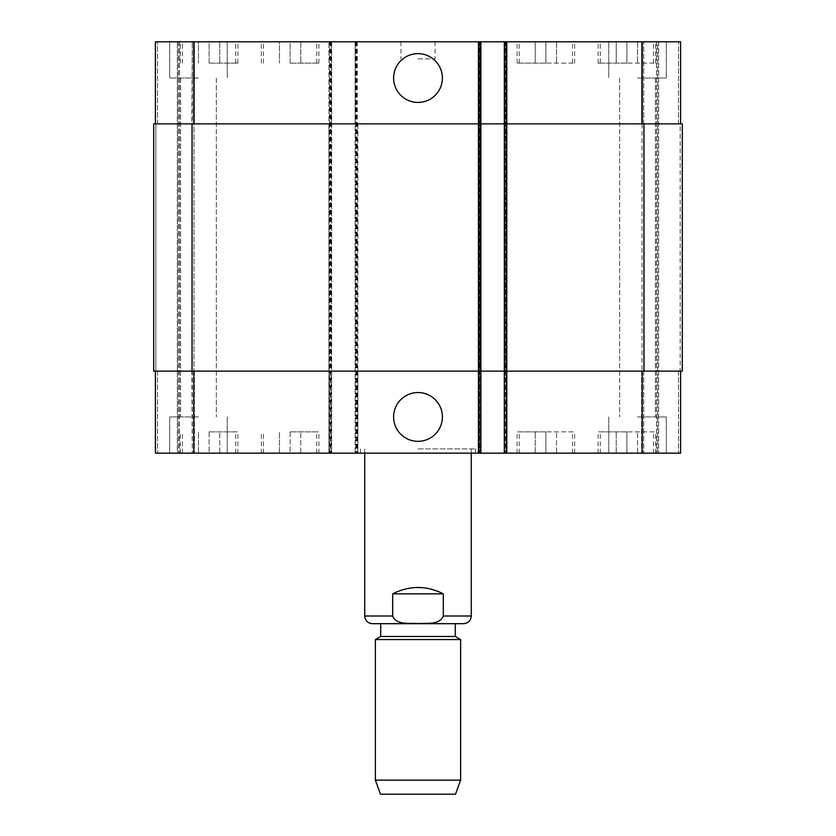 <?xml version="1.0" encoding="UTF-8"?>
<svg xmlns="http://www.w3.org/2000/svg" width="836" height="836" viewBox="0 0 836 836"><rect width="100%" height="100%" fill="white"/><g stroke="black" fill="none" stroke-linecap="round" stroke-linejoin="round"><path stroke-width="0.63" stroke-dasharray="4.18 3.13" d="M418 448.911L475.548 448.911L418 448.911M418 453.164L360.452 453.164L418 453.164M393.61 78.03A24.39 24.39 0 0 0 430.195 99.16A24.39 24.39 0 0 0 430.195 56.911A24.39 24.39 0 0 0 393.61 78.03M393.61 416.934A24.39 24.39 0 0 0 430.195 438.064A24.39 24.39 0 0 0 430.195 395.804A24.39 24.39 0 0 0 393.61 416.934M392.69 593.842L392.69 616.007C396.421 625.328 409.703 622.851 418 623.572C426.297 622.851 439.579 625.328 443.31 616.007L443.31 593.842L392.69 593.842C400.601 589.62 409.034 587.489 418 587.447C426.966 587.489 435.399 589.62 443.31 593.842M380.704 623.687L455.296 623.687M380.704 636.478L455.296 636.478M375.374 639.55L460.626 639.55M375.374 780.145L460.626 780.145M380.485 794.2L455.515 794.2M290.113 63.118L318.892 63.118L290.113 63.118L290.113 41.8L279.454 41.8L279.454 63.118L279.454 41.8L290.113 41.8L290.113 63.118M300.772 41.8L300.772 63.118L300.772 41.8L290.113 41.8L300.772 41.8M209.115 63.118L237.894 63.118L209.115 63.118L209.115 41.8L198.466 41.8L198.466 63.118L198.466 41.8L209.115 41.8L209.115 63.118M219.774 41.8L219.774 63.118L219.774 41.8L209.115 41.8L219.774 41.8M545.887 63.118L517.108 63.118L574.666 63.118L545.887 63.118L545.887 41.8L535.228 41.8L535.228 63.118L535.228 41.8L545.887 41.8L545.887 63.118M556.546 41.8L556.546 63.118L556.546 41.8L545.887 41.8L556.546 41.8M626.885 63.118L598.106 63.118L655.654 63.118L626.885 63.118L626.885 41.8L616.226 41.8L616.226 63.118L616.226 41.8L626.885 41.8L626.885 63.118M637.534 41.8L637.534 63.118L637.534 41.8L608.765 41.8L666.313 41.8L637.534 41.8M545.887 41.8L517.108 41.8L545.887 41.8M626.885 41.8L598.106 41.8L626.885 41.8M290.113 41.8L318.892 41.8L290.113 41.8M209.115 41.8L237.894 41.8L209.115 41.8M198.466 78.03L169.687 78.03L198.466 78.03M198.466 41.8L169.687 41.8L198.466 41.8M637.534 78.03L666.313 78.03L637.534 78.03M155.402 371.111L155.402 453.164L155.402 371.111L155.402 453.164L155.402 371.111L193.774 371.111L155.402 371.111L157.534 371.111L155.402 371.111L157.534 371.111L155.402 371.111L155.402 453.164L357.892 453.164L355.122 453.164L355.122 41.8L355.122 123.864L480.878 123.864L155.402 123.864L155.402 41.8L680.598 41.8L658.643 41.8L680.598 41.8L680.598 123.864L680.598 41.8L680.598 123.864L678.466 123.864L680.598 123.864L680.598 41.8L680.598 123.864L642.226 123.864L680.598 123.864M155.402 123.864L155.402 41.8L155.402 123.864L155.402 41.8L155.402 123.864L331.673 123.864L331.673 371.111L193.774 371.111L478.746 371.111L355.122 371.111L355.122 453.164L480.878 453.164L479.812 453.164L479.812 41.8L480.878 41.8L478.108 41.8L479.812 41.8L479.812 453.164L480.878 453.164L478.108 453.164L680.598 453.164L641.588 453.164L680.598 453.164L641.588 453.164L680.598 453.164L680.598 371.111L642.226 371.111L680.598 371.111L680.598 453.164L680.598 371.111L678.466 371.111L680.598 371.111L680.598 453.164L680.598 371.111L678.466 371.111L680.598 371.111M480.878 41.8L480.878 371.111L355.122 371.111L355.122 123.864L504.965 123.864L504.965 41.8L507.097 41.8L504.965 41.8L504.965 123.864L478.108 123.864L478.108 41.8L478.108 453.164L478.108 371.111L507.097 371.111L507.097 453.164L507.097 371.111L478.108 371.111L478.108 453.164L478.108 41.8L478.108 123.864L507.097 123.864L507.097 41.8L507.097 453.164L507.097 41.8L507.097 123.864L504.327 123.864L506.459 123.864L504.327 123.864L504.327 41.8L504.327 453.164L504.327 371.111L642.226 371.111L478.746 371.111L480.878 371.111L480.878 453.164L480.878 41.8L480.878 453.164M657.577 41.8L678.466 41.8L643.72 41.8L657.577 41.8L657.577 453.164L657.577 41.8M641.588 41.8L656.511 41.8L641.588 41.8L641.588 123.864L641.588 41.8L641.588 123.864L643.72 123.864L641.588 123.864L641.588 41.8M418 41.8L400.946 41.8L418 41.8M290.113 431.857L318.892 431.857L290.113 431.857L290.113 453.164L279.454 453.164L290.113 453.164L290.113 431.857M279.454 453.164L279.454 431.857L279.454 453.164M300.772 453.164L290.113 453.164L300.772 453.164L300.772 431.857L300.772 453.164M209.115 431.857L237.894 431.857L209.115 431.857L209.115 453.164L198.466 453.164L209.115 453.164L209.115 431.857M198.466 453.164L198.466 431.857L198.466 453.164L227.235 453.164L169.687 453.164L198.466 453.164M219.774 453.164L209.115 453.164L219.774 453.164L219.774 431.857L219.774 453.164M545.887 431.857L517.108 431.857L574.666 431.857L545.887 431.857L545.887 453.164L535.228 453.164L545.887 453.164L545.887 431.857M535.228 453.164L535.228 431.857L535.228 453.164M556.546 453.164L545.887 453.164L556.546 453.164L556.546 431.857L556.546 453.164M626.885 431.857L598.106 431.857L655.654 431.857L626.885 431.857L626.885 453.164L616.226 453.164L626.885 453.164L626.885 431.857M616.226 453.164L616.226 431.857L616.226 453.164M637.534 453.164L626.885 453.164L637.534 453.164L637.534 431.857L637.534 453.164L666.313 453.164L637.534 453.164M545.887 453.164L517.108 453.164L545.887 453.164M626.885 453.164L598.106 453.164L626.885 453.164M290.113 453.164L318.892 453.164L290.113 453.164M209.115 453.164L237.894 453.164L209.115 453.164M177.357 453.164L157.534 453.164L177.357 453.164L177.357 41.8L177.357 453.164M198.466 416.934L169.687 416.934L198.466 416.934M637.534 416.934L666.313 416.934L637.534 416.934M418 58.854L435.054 58.854L418 58.854M641.588 371.111L641.588 453.164L641.588 371.111L643.72 371.111L641.588 371.111L641.588 453.164L641.588 371.111L643.72 371.111L641.588 371.111M194.412 371.111L194.412 453.164L194.412 371.111L192.28 371.111L194.412 371.111L194.412 453.164L194.412 371.111L192.28 371.111L194.412 371.111L194.412 453.164M329.541 453.164L329.541 371.111L153.699 371.111L153.699 123.864L329.541 123.864L329.541 371.111L331.673 371.111L331.673 453.164L331.673 41.8L331.673 123.864L329.541 123.864L329.541 41.8M331.035 41.8L331.035 371.111L328.903 371.111L328.903 453.164L328.903 41.8L328.903 123.864L357.892 123.864L357.892 453.164L357.892 371.111L328.903 371.111L328.903 123.864L357.892 123.864L357.892 371.111L331.035 371.111L331.035 453.164M478.108 371.111L480.24 371.111L478.108 371.111L478.108 123.864L478.108 371.111M680.17 371.111L682.301 371.111L680.17 371.111L682.301 371.111L680.17 371.111L680.17 123.864L678.466 123.864L682.301 123.864L680.17 123.864L682.301 123.864L680.17 123.864L680.17 371.111M644.148 371.111L642.017 371.111L644.148 371.111L642.017 371.111L644.148 371.111L644.148 123.864L641.588 123.864L644.148 123.864L642.017 123.864L644.148 123.864L644.148 371.111M506.459 41.8L506.459 371.111L504.327 371.111L504.327 123.864L682.301 123.864L682.301 371.111L506.459 371.111L506.459 453.164M155.83 371.111L153.699 371.111L155.83 371.111L153.699 371.111L155.83 371.111L155.83 123.864L155.83 371.111M192.28 371.111L193.983 371.111L191.852 371.111L193.983 371.111L191.852 371.111L192.28 453.164L192.28 371.111M192.28 123.864L194.412 123.864L194.412 41.8L194.412 123.864L192.28 123.864L194.412 123.864L194.412 41.8L194.412 123.864L191.852 123.864L193.983 123.864L191.852 123.864L192.28 41.8L192.28 123.864M193.983 123.864L191.852 123.864L193.983 123.864L193.983 371.111L193.983 123.864M507.097 123.864L507.097 371.111L507.097 123.864M642.017 123.864L642.017 371.111L642.017 123.864M682.301 123.864L682.301 371.111M504.327 123.864L504.327 371.111M153.699 123.864L153.699 371.111L153.699 123.864M178.423 41.8L178.423 453.164L178.423 41.8M364.715 616.007L392.69 616.007M443.31 616.007L471.285 616.007M642.226 371.111L642.226 453.164M678.466 371.111L678.466 453.164L678.466 371.111M643.72 371.111L643.72 453.164L643.72 371.111M504.965 371.111L504.965 123.864L504.965 371.111M480.24 371.111L480.24 41.8L480.24 371.111M157.534 371.111L157.534 453.164L157.534 371.111M193.774 371.111L193.774 453.164M355.76 41.8L355.76 453.164M357.254 41.8L357.254 453.164M478.746 41.8L478.746 453.164M642.226 123.864L642.226 41.8M678.466 123.864L678.466 41.8L678.466 123.864M643.72 123.864L643.72 41.8L643.72 123.864M157.534 123.864L157.534 41.8L157.534 123.864M194.412 123.864L194.412 41.8M193.774 123.864L193.774 41.8M479.174 41.8L479.174 453.164L479.174 41.8M506.031 41.8L506.031 453.164L506.031 41.8M505.393 41.8L505.393 453.164L505.393 41.8M658.643 41.8L658.643 453.164L658.643 41.8M656.511 41.8L656.511 453.164L656.511 41.8M643.929 123.864L643.929 371.111M356.188 41.8L356.188 453.164M356.826 41.8L356.826 453.164M329.969 41.8L329.969 453.164M330.607 41.8L330.607 453.164M192.071 123.864L192.071 371.111M179.489 41.8L179.489 453.164L179.489 41.8M191.852 123.864L191.852 371.111L191.852 123.864M360.452 448.911L360.452 453.164M475.548 448.911L475.548 453.164M364.715 448.911L364.715 453.164M471.285 448.911L471.285 453.164M572.535 63.118L572.535 41.8M519.24 63.118L519.24 41.8M574.666 63.118L574.666 41.8M517.108 63.118L517.108 41.8M653.522 63.118L653.522 41.8M600.238 63.118L600.238 41.8M655.654 63.118L655.654 41.8M598.106 63.118L598.106 41.8M316.76 63.118L316.76 41.8M263.465 63.118L263.465 41.8M318.892 63.118L318.892 41.8M261.334 63.118L261.334 41.8M235.762 63.118L235.762 41.8M182.478 63.118L182.478 41.8M237.894 63.118L237.894 41.8M180.346 63.118L180.346 41.8M169.687 41.8L169.687 78.03L169.687 41.8M227.235 41.8L227.235 78.03L227.235 41.8M608.765 41.8L608.765 78.03L608.765 41.8M666.313 41.8L666.313 78.03L666.313 41.8M572.535 453.164L572.535 431.857M519.24 453.164L519.24 431.857M574.666 453.164L574.666 431.857M517.108 453.164L517.108 431.857M653.522 453.164L653.522 431.857M600.238 453.164L600.238 431.857M655.654 453.164L655.654 431.857M598.106 453.164L598.106 431.857M316.76 453.164L316.76 431.857M263.465 453.164L263.465 431.857M318.892 453.164L318.892 431.857M261.334 453.164L261.334 431.857M235.762 453.164L235.762 431.857M182.478 453.164L182.478 431.857M237.894 453.164L237.894 431.857M180.346 453.164L180.346 431.857M169.687 416.934L169.687 453.164L169.687 416.934M227.235 416.934L227.235 453.164L227.235 416.934M180.607 78.03L180.607 416.934L180.607 78.03M216.315 78.03L216.315 416.934L216.315 78.03M608.765 416.934L608.765 453.164L608.765 416.934M666.313 416.934L666.313 453.164L666.313 416.934M619.685 78.03L619.685 416.934L619.685 78.03M655.393 78.03L655.393 416.934L655.393 78.03M400.946 41.8L400.946 58.854M435.054 41.8L435.054 58.854"/><path stroke-width="1.25" d="M393.61 78.03A24.39 24.39 0 0 1 430.195 56.911A24.39 24.39 0 0 1 430.195 99.16A24.39 24.39 0 0 1 393.61 78.03M393.61 416.934A24.39 24.39 0 0 1 430.195 395.804A24.39 24.39 0 0 1 430.195 438.064A24.39 24.39 0 0 1 393.61 416.934M443.31 593.842L443.31 616.007C439.579 625.328 426.297 622.851 418 623.572C409.703 622.851 396.421 625.328 392.69 616.007L392.69 593.842L443.31 593.842C426.433 585.378 409.567 585.378 392.69 593.842M380.704 636.478L455.296 636.478L455.296 623.687L463.614 623.687L372.386 623.687L380.704 623.687L380.704 636.478L375.374 639.55L375.374 780.145L460.626 780.145L460.626 639.55L375.374 639.55M460.626 780.145L455.515 794.2L380.485 794.2L375.374 780.145M680.598 123.864L680.598 41.8L155.402 41.8L155.402 123.864M680.598 371.111L680.598 453.164L155.402 453.164L155.402 371.111M480.878 453.164L480.878 123.864L153.699 123.864L153.699 371.111L504.327 371.111L504.327 453.164L504.327 371.111L682.301 371.111L682.301 123.864L504.327 123.864L504.327 41.8L504.327 123.864L480.878 123.864L480.878 41.8M504.327 123.864L504.327 371.111M682.301 123.864L682.301 371.111M392.69 616.007L364.715 616.007C365.165 620.667 367.725 623.228 372.386 623.687M471.285 453.164L471.285 616.007L443.31 616.007M642.226 371.111L642.226 453.164M506.459 41.8L506.459 453.164M478.746 41.8L478.746 453.164M193.774 371.111L193.774 453.164M642.226 123.864L642.226 41.8M193.774 123.864L193.774 41.8M643.929 123.864L643.929 371.111M192.071 123.864L192.071 371.111M471.285 616.007C470.835 620.667 468.275 623.228 463.614 623.687M364.715 453.164L364.715 616.007M455.296 636.478L460.626 639.55"/></g></svg>
